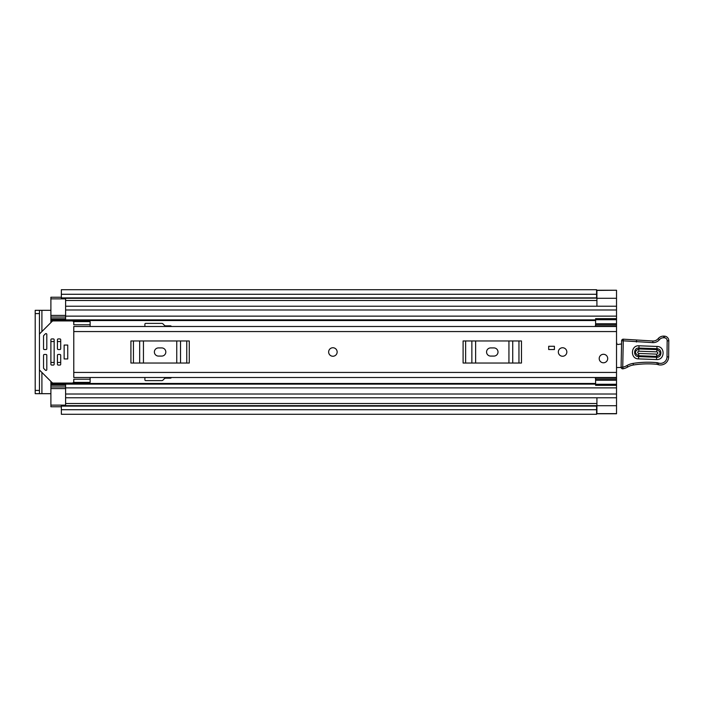 <?xml version="1.0" encoding="UTF-8"?>
<svg xmlns="http://www.w3.org/2000/svg" width="704" height="704" viewBox="0 0 704 704"><rect width="100%" height="100%" fill="white"/><g stroke="black" fill="none" stroke-linecap="round" stroke-linejoin="round"><path stroke-width="1.06" d="M616.528 326.225L595.602 326.225L595.602 319.722L616.528 319.722L616.528 413.758L596.587 413.758M616.528 290.418L616.528 319.722M41.906 331.566L41.906 310.314L50.89 310.314M50.89 393.686L41.906 393.686L41.906 372.434M61.354 406.762L50.89 406.762L50.89 405.134L65.604 405.134L65.604 397.769L616.528 397.769L596.913 397.778L596.913 413.626L616.528 413.626M596.913 290.418L616.528 290.242L596.587 290.242M596.913 290.374L596.913 306.222L616.528 306.231L65.604 306.231L65.604 298.866L50.89 298.866L50.89 297.238L61.354 297.238M596.587 294.281L596.587 289.714L61.354 289.714L61.354 294.281L596.587 294.281L596.587 297.889L61.354 297.889L61.354 294.281M61.354 406.111L596.587 406.111L596.587 414.286L61.354 414.286L61.354 405.662L596.587 405.662L61.354 405.874M61.354 298.126L596.587 298.126L61.354 298.338L61.354 297.889M41.906 310.314L35.2 310.314L39.45 310.314L39.45 313.579L35.2 313.579L35.2 310.314M39.45 393.686L35.2 393.686L35.2 390.421L39.45 390.421L39.45 393.686L41.906 393.686M35.2 390.421L35.2 313.579M39.45 390.421L39.45 313.579M332.895 347.75A4.25 4.25 0 0 0 328.645 352A4.25 4.25 0 0 0 332.895 356.25A4.25 4.25 0 0 0 337.146 352A4.25 4.25 0 0 0 332.895 347.75M562.584 347.75A4.25 4.25 0 0 0 558.334 352A4.25 4.25 0 0 0 562.584 356.25A4.25 4.25 0 0 0 566.834 352A4.25 4.25 0 0 0 562.584 347.75M603.451 354.288A4.25 4.25 0 0 0 599.201 358.538A4.25 4.25 0 0 0 603.451 362.789A4.25 4.25 0 0 0 607.702 358.538A4.25 4.25 0 0 0 603.451 354.288M616.528 326.498L73.779 326.498L73.779 377.502L616.528 377.502M554.409 349.545L548.689 349.545L548.689 346.28L554.409 346.28L554.409 349.545M90.13 324.773L73.779 324.773L73.779 321.596L90.13 321.596L90.13 326.498M90.13 379.227L73.779 379.227L73.779 382.404L90.13 382.404L90.13 377.502M490.653 347.917A4.083 4.083 0 0 0 486.57 352A4.083 4.083 0 0 0 490.653 356.083L493.918 356.083A4.083 4.083 0 0 0 498.01 352A4.083 4.083 0 0 0 493.918 347.917L490.653 347.917M463.1 340.965L465.626 340.965L465.626 363.035L463.1 363.035L463.1 340.965M518.954 363.035L518.954 340.965L521.47 340.965L521.47 363.035L471.856 363.035L471.856 340.965L465.626 340.965M471.856 340.965L475.631 340.965L475.631 363.035M508.939 363.035L508.939 340.965L475.631 340.965M508.939 340.965L512.723 340.965L512.723 363.035M518.954 340.965L512.723 340.965M471.856 363.035L465.626 363.035M158.462 347.917A4.083 4.083 0 0 0 154.378 352A4.083 4.083 0 0 0 158.462 356.083L161.735 356.083A4.083 4.083 0 0 0 165.818 352A4.083 4.083 0 0 0 161.735 347.917L158.462 347.917M130.918 340.965L133.434 340.965L133.434 363.035L130.918 363.035L130.918 340.965M186.762 363.035L186.762 340.965L189.279 340.965L189.279 363.035L139.665 363.035L139.665 340.965L133.434 340.965M139.665 340.965L143.449 340.965L143.449 363.035M176.748 363.035L176.748 340.965L143.449 340.965M176.748 340.965L180.532 340.965L180.532 363.035M186.762 340.965L180.532 340.965M139.665 363.035L133.434 363.035M616.528 342.566A3.274 3.274 0 0 1 616.651 342.593A1.637 1.637 0 0 0 619.027 344.3L621.57 343.974M621.254 367.462L616.528 367.558M656.911 348.718L638.942 348.058C633.433 347.591 633.09 356.664 638.625 356.62L656.594 357.271C662.103 357.738 662.446 348.665 656.911 348.718L656.99 346.447C665.465 346.368 664.937 360.254 656.515 359.542L638.546 358.89C630.071 358.97 630.59 345.083 639.021 345.787L656.99 346.447M638.906 348.938L656.876 349.598C661.179 352.018 661.091 354.288 656.63 356.391L638.66 355.731C634.357 353.311 634.445 351.041 638.906 348.938L638.827 351.208C637.34 351.912 637.314 352.66 638.739 353.461L656.709 354.121C658.187 353.426 658.222 352.669 656.797 351.868L638.827 351.208M621.632 340.754A1.637 1.637 0 0 1 623.33 339.178L652.89 341A6.538 6.538 0 0 0 658.152 338.65A7.031 7.031 0 0 1 663.802 336.125L664.391 336.151A4.576 4.576 0 0 1 668.8 340.859L668.65 356.902A8.175 8.175 0 0 1 658.143 364.654L656.92 364.294A93.148 93.148 0 0 0 633.362 365.006A16.35 16.35 0 0 0 627.766 366.986A16.35 16.35 0 0 1 623.084 368.799A1.637 1.637 0 0 1 621.095 367.162L621.632 340.78A1.637 1.637 0 0 1 621.632 340.754M623.084 368.799L622.732 367.198A14.714 14.714 0 0 0 626.947 365.57A17.978 17.978 0 0 1 633.107 363.396A94.785 94.785 0 0 1 657.237 362.683L658.61 363.088A6.538 6.538 0 0 0 667.014 356.884L667.163 340.824A2.939 2.939 0 0 0 664.33 337.779L663.749 337.762A5.394 5.394 0 0 0 659.402 339.698A8.175 8.175 0 0 1 652.828 342.628L623.269 340.815L622.732 367.198L621.095 367.162M656.938 364.214L657.237 362.683A94.785 94.785 0 0 0 633.107 363.396L633.362 365.006M664.33 337.779L664.391 336.151A4.576 4.576 0 0 1 668.8 340.859L667.163 340.824M636.548 340.402L636.416 342.03M663.749 337.762L663.802 336.125A7.031 7.031 0 0 0 658.152 338.65A6.538 6.538 0 0 1 652.89 341L652.828 342.628M607.702 358.538A4.25 4.25 0 0 1 603.451 362.789A4.25 4.25 0 0 1 599.201 358.538A4.25 4.25 0 0 1 603.451 354.288A4.25 4.25 0 0 1 607.702 358.538M337.146 352A4.25 4.25 0 0 1 332.895 356.25A4.25 4.25 0 0 1 328.645 352A4.25 4.25 0 0 1 332.895 347.75A4.25 4.25 0 0 1 337.146 352M566.834 352A4.25 4.25 0 0 1 562.584 356.25A4.25 4.25 0 0 1 558.334 352A4.25 4.25 0 0 1 562.584 347.75A4.25 4.25 0 0 1 566.834 352M595.276 326.498L595.602 324.535M50.89 316.985L50.89 322.573M171.538 326.498A1.637 1.637 0 0 0 170.236 325.846L165.598 325.846A1.637 1.637 0 0 1 164.446 325.362L162.95 323.866A1.637 1.637 0 0 0 161.788 323.391L145.71 323.391A0.818 0.818 0 0 0 144.892 324.21L144.892 326.498M144.892 377.502L144.892 379.79A0.818 0.818 0 0 0 145.71 380.609L161.788 380.609A1.637 1.637 0 0 0 162.95 380.134L164.446 378.638A1.637 1.637 0 0 1 165.598 378.154L170.236 378.154A1.637 1.637 0 0 0 171.538 377.502M50.89 381.427L50.89 387.015M595.602 379.465L595.276 377.502M50.89 319.889L65.604 319.889L65.604 306.231L616.528 306.231M616.528 397.769L65.604 397.769L65.604 384.111L595.602 384.111M65.604 317.046L50.89 317.046L50.89 298.866M50.89 405.134L50.89 386.954L65.604 386.954M50.89 384.111L65.604 384.111L50.89 384.111M616.528 384.278L595.602 384.278L595.602 377.775L616.528 377.775M595.602 384.278L595.602 385.352L616.528 385.352M595.602 380.266L616.528 380.266M595.602 319.722L595.602 318.648L616.528 318.648M616.528 323.734L595.602 323.734M65.604 405.134L65.604 405.662M65.604 298.338L65.604 298.866M67.734 345.048L64.134 345.048L64.134 358.952L67.734 358.952L67.734 345.048M45.989 354.455L44.352 354.455A0.818 0.818 0 0 0 43.534 355.274L43.534 367.954A0.818 0.818 0 0 0 43.78 368.526L45.408 370.163A0.818 0.818 0 0 0 46.807 369.582L46.807 355.274A0.818 0.818 0 0 0 45.989 354.455M73.779 381.427A1.637 1.637 0 0 1 72.142 383.064L53.205 383.064A1.637 1.637 0 0 1 52.052 382.58L39.926 370.462A1.637 1.637 0 0 1 39.45 369.31M44.352 349.545L45.989 349.545A0.818 0.818 0 0 0 46.807 348.726L46.807 334.418A0.818 0.818 0 0 0 45.408 333.837L43.78 335.474A0.818 0.818 0 0 0 43.534 336.046L43.534 348.726A0.818 0.818 0 0 0 44.352 349.545M39.45 334.69A1.637 1.637 0 0 1 39.926 333.538L52.052 321.42A1.637 1.637 0 0 1 53.205 320.936L72.142 320.936A1.637 1.637 0 0 1 73.779 322.573M59.884 354.455L58.247 354.455A0.818 0.818 0 0 0 57.429 355.274L57.429 364.258A0.818 0.818 0 0 0 58.247 365.077L59.884 365.077A0.818 0.818 0 0 0 60.702 364.258L60.702 355.274A0.818 0.818 0 0 0 59.884 354.455M59.884 338.923L58.247 338.923A0.818 0.818 0 0 0 57.429 339.742L57.429 348.726A0.818 0.818 0 0 0 58.247 349.545L59.884 349.545A0.818 0.818 0 0 0 60.702 348.726L60.702 339.742A0.818 0.818 0 0 0 59.884 338.923M53.346 338.923L51.709 338.923A0.818 0.818 0 0 0 50.89 339.742L50.89 364.258A0.818 0.818 0 0 0 51.709 365.077L53.346 365.077A0.818 0.818 0 0 0 54.164 364.258L54.164 339.742A0.818 0.818 0 0 0 53.346 338.923M67.734 358.829L67.734 345.171M65.604 300.502L596.913 300.502M65.604 403.498L596.913 403.498M596.913 405.706L616.528 405.706M596.587 409.719L61.354 409.719M596.913 298.294L616.528 298.294M73.779 331.566L616.528 331.566M73.779 372.434L616.528 372.434M656.515 359.542L656.709 354.121M623.33 339.178L623.269 340.815L621.632 340.78M627.766 366.986L626.947 365.57M658.143 364.654L658.61 363.088L657.237 362.683M668.65 356.902L667.014 356.884M658.152 338.65L659.402 339.698M664.391 336.151L664.365 336.82M638.546 358.89L638.625 356.62M638.942 348.058L639.021 345.787M656.797 351.868L656.876 349.598M638.66 355.731L638.739 353.461M50.89 320.54L595.602 320.54M50.89 383.46L595.602 383.46M50.89 341.537L54.164 341.537M57.429 341.537L60.702 341.537M50.89 362.463L54.164 362.463M57.429 362.463L60.702 362.463M65.604 309.989L616.528 309.989M65.604 316.131L616.528 316.131M50.89 318.762L65.604 318.762M65.604 394.011L616.528 394.011M65.604 387.869L616.528 387.869M50.89 385.238L65.604 385.238M595.602 379.06L616.528 379.06M616.528 324.94L595.602 324.94M65.604 388.59L50.89 388.59M50.89 315.41L65.604 315.41M65.604 319.889L595.602 319.889"/></g></svg>
